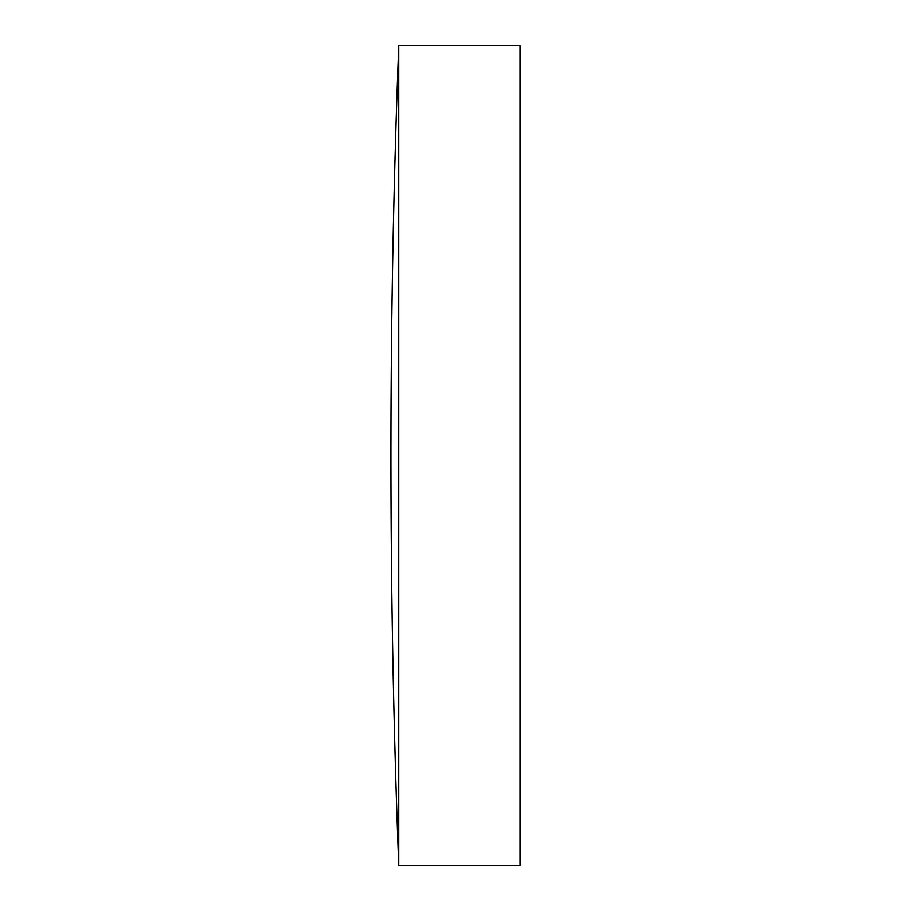 <?xml version="1.0" encoding="UTF-8"?>
<svg xmlns="http://www.w3.org/2000/svg" width="911" height="911" viewBox="0 0 911 911"><rect width="100%" height="100%" fill="white"/><g stroke="black" fill="none" stroke-linecap="round" stroke-linejoin="round"><path stroke-width="1.37" d="M398.756 455.5L398.756 45.55A10758.762 10758.762 0 0 0 398.756 865.45L398.756 455.5M398.756 865.45L520.056 865.45L520.056 45.55L398.756 45.55"/></g></svg>
